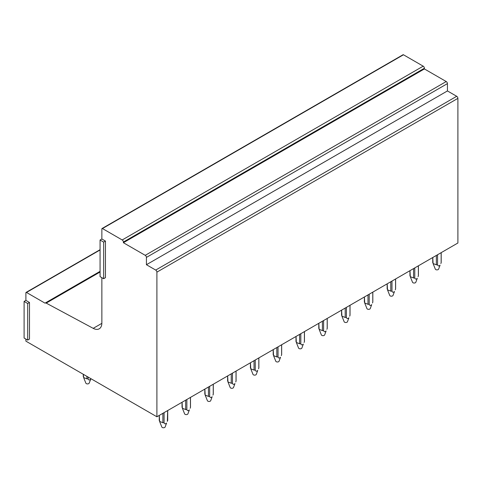 <?xml version="1.0" encoding="UTF-8"?>
<svg xmlns="http://www.w3.org/2000/svg" width="482" height="482" viewBox="0 0 482 482"><rect width="100%" height="100%" fill="white"/><g stroke="black" fill="none" stroke-linecap="round" stroke-linejoin="round"><path stroke-width="0.72" d="M101.865 277.668L101.865 322.988A12.689 7.326 60 0 1 99.238 328.796A12.689 7.326 60 0 1 93.207 328.344L46.218 303.112L100.069 272.017M102.039 228.516L403.042 54.737A0.844 0.488 60 0 1 403.464 54.779L423.208 66.173L122.199 239.958L102.461 228.558A0.844 0.488 60 0 0 102.039 228.516A0.844 0.488 60 0 0 101.865 228.908L101.865 238.988L100.069 240.024L100.069 276.632L103.66 278.704L103.66 242.097L100.069 240.024M46.218 303.112A2.145 1.235 60 0 0 45.2 303.033A2.145 1.235 60 0 0 45.037 303.16L26.492 292.454A0.844 0.488 60 0 0 26.07 292.411A0.844 0.488 60 0 0 25.895 292.797L25.895 300.394L24.1 301.431L24.1 338.039L27.691 340.111L27.691 303.503L24.1 301.431M103.66 278.704L105.45 277.668L105.45 241.06L101.865 238.988M122.199 239.958A1.693 0.976 60 0 1 123.398 242.03L424.401 68.245A1.693 0.976 60 0 0 423.208 66.173M424.401 68.245L424.401 68.938L446.236 81.542L145.233 255.327L123.398 242.717L123.398 242.03M145.233 255.327A1.693 0.976 60 0 1 146.426 257.4L447.435 83.615A1.693 0.976 60 0 0 446.236 81.542M447.435 83.615L447.435 90.935L456.701 96.292L155.698 270.071L146.426 264.72L146.426 257.4M155.698 270.071A1.693 0.976 60 0 1 156.897 272.143L457.9 98.364A1.693 0.976 60 0 0 456.701 96.292M25.895 339.075L25.895 341.148L156.897 416.779L156.897 272.143M27.691 340.111L29.486 339.075L29.486 302.467L25.895 300.394M156.897 416.779L457.9 243L457.9 98.364M424.401 68.938L123.398 242.717M447.435 90.935L146.426 264.72M29.486 302.467L27.691 303.503M105.45 241.06L103.66 242.097M437.566 254.737L437.566 264.805A4.23 2.44 180 0 1 436.361 264.805L436.361 255.43M436.361 264.811L433.077 263.521L432.776 257.502M432.776 262.732A4.23 2.44 180 0 1 432.734 262.389L432.734 257.527M437.566 264.811C438.036 266.172 438.867 266.287 440.06 265.166L438.614 269.119A1.693 0.976 180 0 1 438.451 269.366A1.693 0.976 180 0 1 436.734 269.866A1.693 0.976 180 0 1 435.312 269.119L433.077 263.521M441.151 252.67L441.151 262.732A4.23 2.44 180 0 0 441.193 262.389L441.193 252.646M440.849 263.521L441.151 262.732M414.773 267.896L414.773 277.963A4.23 2.44 180 0 1 413.574 277.963L413.574 268.588M413.574 277.969L410.284 276.68L409.983 270.661M409.983 275.891A4.23 2.44 180 0 1 409.941 275.547L409.941 270.685M414.773 277.969C415.243 279.331 416.074 279.446 417.267 278.325L415.821 282.277A1.693 0.976 180 0 1 415.659 282.524A1.693 0.976 180 0 1 413.942 283.024A1.693 0.976 180 0 1 412.526 282.277L410.284 276.68M418.358 265.829L418.358 275.891A4.23 2.44 180 0 0 418.4 275.547L418.4 265.805M418.063 276.68L418.358 275.891M391.987 281.054L391.987 291.122A4.23 2.44 180 0 1 390.782 291.122L390.782 281.747M390.782 291.128L387.492 289.839L387.197 283.82M387.197 289.049A4.23 2.44 180 0 1 387.154 288.706L387.154 283.844M391.987 291.128C392.456 292.484 393.288 292.604 394.475 291.483L393.029 295.436A1.693 0.976 180 0 1 392.866 295.683A1.693 0.976 180 0 1 391.155 296.183A1.693 0.976 180 0 1 389.733 295.436L387.492 289.839M395.565 278.988L395.565 289.049A4.23 2.44 180 0 0 395.608 288.706L395.608 278.964M395.27 289.839L395.571 289.049M369.194 294.213L369.194 304.275A4.23 2.44 180 0 1 367.989 304.275L367.989 294.906M367.989 304.287L364.705 302.997L364.404 296.978M364.404 302.208A4.23 2.44 180 0 1 364.362 301.865L364.362 297.002M369.194 304.287C369.664 305.642 370.495 305.763 371.688 304.642L370.242 308.594A1.693 0.976 180 0 1 370.074 308.842A1.693 0.976 180 0 1 368.362 309.342A1.693 0.976 180 0 1 366.941 308.594L364.705 302.997M372.779 292.146L372.779 302.208A4.23 2.44 180 0 0 372.821 301.865L372.821 292.116M372.478 302.997L372.779 302.208M346.401 307.371L346.401 317.433A4.23 2.44 180 0 1 345.202 317.433L345.202 308.064M345.202 317.445L341.913 316.156L341.611 310.137M341.611 315.367A4.23 2.44 180 0 1 341.569 315.017L341.569 310.161M346.401 317.445C346.871 318.801 347.703 318.921 348.896 317.801L347.45 321.753A1.693 0.976 180 0 1 347.287 322A1.693 0.976 180 0 1 345.57 322.5A1.693 0.976 180 0 1 344.154 321.753L341.913 316.156M349.986 305.299L349.986 315.361M350.028 305.275L350.028 315.017A4.23 2.44 180 0 1 349.986 315.367L349.691 316.156M323.609 320.53L323.609 330.592A4.23 2.44 180 0 1 322.41 330.592L322.41 321.223M322.41 330.598L319.12 329.308L318.825 323.295M318.825 328.525A4.23 2.44 180 0 1 318.783 328.176L318.783 323.32M323.609 330.598C324.085 331.959 324.916 332.08 326.103 330.959L324.657 334.912A1.693 0.976 180 0 1 324.494 335.159A1.693 0.976 180 0 1 322.777 335.659A1.693 0.976 180 0 1 321.361 334.912L319.12 329.308M327.194 318.457L327.194 328.519A4.23 2.44 180 0 0 327.236 328.176L327.236 318.433M326.898 329.308L327.2 328.525M300.822 333.689L300.822 343.75A4.23 2.44 180 0 1 299.617 343.75L299.617 334.381M299.617 343.756L296.334 342.467L296.032 336.454M296.032 341.684A4.23 2.44 180 0 1 295.99 341.334L295.99 336.478M300.822 343.756C301.292 345.118 302.124 345.239 303.317 344.118L301.871 348.07A1.693 0.976 180 0 1 301.702 348.317A1.693 0.976 180 0 1 299.991 348.817A1.693 0.976 180 0 1 298.569 348.07L296.334 342.467M304.407 331.616L304.407 341.678A4.23 2.44 180 0 0 304.449 341.334L304.449 331.592M304.106 342.467L304.407 341.684M278.03 346.847L278.03 356.909A4.23 2.44 180 0 1 276.831 356.909L276.831 347.54M276.831 356.915L273.541 355.626L273.24 349.607M273.24 354.836A4.23 2.44 180 0 1 273.198 354.493L273.198 349.637M278.03 356.915C278.5 358.277 279.331 358.397 280.524 357.276L279.078 361.229A1.693 0.976 180 0 1 278.915 361.476A1.693 0.976 180 0 1 277.198 361.976A1.693 0.976 180 0 1 275.782 361.229L273.541 355.626M281.615 344.775L281.615 354.836A4.23 2.44 180 0 0 281.657 354.493L281.657 344.751M281.319 355.626L281.615 354.836M255.237 360L255.237 370.068A4.23 2.44 180 0 1 254.038 370.068L254.038 360.699M254.038 370.074L250.748 368.784L250.453 362.765M250.453 367.995A4.23 2.44 180 0 1 250.411 367.652L250.411 362.789M255.237 370.074C255.713 371.435 256.538 371.556 257.731 370.435L256.285 374.381A1.693 0.976 180 0 1 256.123 374.635A1.693 0.976 180 0 1 254.406 375.135A1.693 0.976 180 0 1 252.99 374.381L250.748 368.784M258.822 357.933L258.822 367.995A4.23 2.44 180 0 0 258.864 367.652L258.864 357.909M258.527 368.784L258.828 367.995M232.451 373.158L232.451 383.226A4.23 2.44 180 0 1 231.246 383.226L231.246 373.857M231.246 383.232L227.962 381.943L227.661 375.924M227.661 381.154A4.23 2.44 180 0 1 227.618 380.81L227.618 375.948M232.451 383.232C232.92 384.594 233.752 384.714 234.945 383.594L233.499 387.54A1.693 0.976 180 0 1 233.33 387.793A1.693 0.976 180 0 1 231.619 388.293A1.693 0.976 180 0 1 230.197 387.54L227.962 381.943M236.035 371.092L236.035 381.154A4.23 2.44 180 0 0 236.078 380.81L236.078 371.068M235.734 381.943L236.035 381.154M209.658 386.317L209.658 396.385A4.23 2.44 180 0 1 208.453 396.385L208.453 387.016M208.453 396.391L205.169 395.101L204.868 389.082M204.868 394.312A4.23 2.44 180 0 1 204.826 393.969L204.826 389.107M209.658 396.391C210.128 397.752 210.959 397.873 212.152 396.746L210.706 400.699A1.693 0.976 180 0 1 210.544 400.952A1.693 0.976 180 0 1 208.827 401.446A1.693 0.976 180 0 1 207.411 400.699L205.169 395.101M213.243 384.25L213.243 394.312A4.23 2.44 180 0 0 213.285 393.969L213.285 384.226M212.948 395.101L213.243 394.312M186.865 399.476L186.865 409.543A4.23 2.44 180 0 1 185.666 409.543L185.666 400.168M185.666 409.549L182.377 408.26L182.082 402.241M182.082 407.471A4.23 2.44 180 0 1 182.039 407.127L182.039 402.265M186.865 409.549C187.335 410.911 188.167 411.026 189.36 409.905L187.914 413.857A1.693 0.976 180 0 1 187.751 414.104A1.693 0.976 180 0 1 186.034 414.604A1.693 0.976 180 0 1 184.618 413.857L182.377 408.26M190.45 397.409L190.45 407.471A4.23 2.44 180 0 0 190.492 407.127L190.492 397.385M190.155 408.26L190.456 407.471M88.104 377.063L88.104 378.84A4.23 2.44 180 0 1 86.911 378.84L86.911 376.376M86.911 378.84L83.621 377.557L83.32 374.303M90.935 378.701L89.158 383.154A1.693 0.976 180 0 1 88.989 383.407A1.693 0.976 180 0 1 87.278 383.907A1.693 0.976 180 0 1 85.856 383.154L83.621 377.557M90.899 378.677L90.604 379.207C89.411 380.328 88.58 380.208 88.104 378.84M83.32 376.767A4.23 2.44 180 0 1 83.278 376.424L83.278 374.279M164.079 412.634L164.079 422.702A4.23 2.44 180 0 1 162.874 422.702L162.874 413.327M162.874 422.708L159.59 421.419L159.289 415.4M159.289 420.629A4.23 2.44 180 0 1 159.247 420.286L159.247 415.424M164.079 422.708C164.549 424.07 165.38 424.184 166.573 423.063L165.127 427.016A1.693 0.976 180 0 1 164.958 427.263A1.693 0.976 180 0 1 163.247 427.763A1.693 0.976 180 0 1 161.825 427.016L159.59 421.419M167.664 410.568L167.362 421.419M167.706 410.543L167.706 420.286A4.23 2.44 180 0 1 167.658 420.629M102.461 228.558L403.464 54.779M93.207 328.344L101.859 323.344M26.492 292.454L100.069 249.971M26.07 292.411L100.069 249.688M45.2 303.033L100.069 271.354"/></g></svg>
